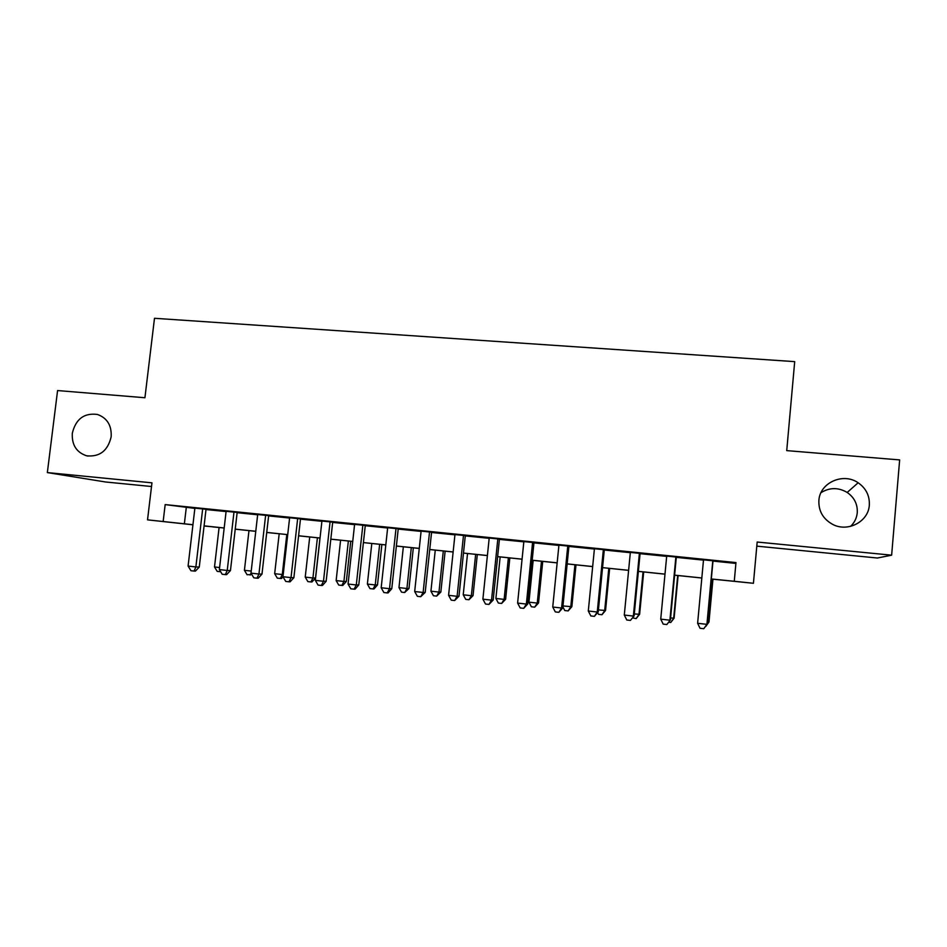 <?xml version="1.0" encoding="UTF-8"?>
<svg xmlns="http://www.w3.org/2000/svg" width="947" height="947" viewBox="0 0 947 947"><rect width="100%" height="100%" fill="white"/><g stroke="black" fill="none" stroke-linecap="round" stroke-linejoin="round"><path stroke-width="1.42" d="M111.166 436.78C107.84 450.796 99.648 457.141 86.591 455.791C76.47 452.394 71.712 444.889 72.303 433.276C75.772 418.988 84.165 412.714 97.494 414.466C107.189 418.029 111.746 425.463 111.166 436.78M821.002 492.677C829.596 487.362 838.332 487.291 847.186 492.452C854.312 497.471 857.674 504.206 857.272 512.658C856.739 517.997 854.525 522.566 850.607 526.366M869.322 505.071C868.506 521.785 847.529 532.616 832.449 524.259C823.002 518.885 818.48 510.978 818.883 500.525C819.723 482.828 843.079 472.174 858.148 482.769C866.032 488.297 869.76 495.731 869.322 505.071M212.838 526.828L204.079 525.999M756.795 546.135L877.384 558.02L891.636 555.179L899.65 459.911L786.732 450.618L794.699 361.636L154.491 318.287L144.927 397.74L57.578 390.555L47.35 472.589L105.65 481.999L151.52 486.509M194.857 508.397L165.169 504.597L735.973 562.565L734.268 581.28L753.433 583.281L711.315 579.019M206.032 509.261L194.893 508.137M237.164 512.434L226.108 511.309M268.64 515.63L257.691 514.517M300.483 518.861L289.628 517.76M332.693 522.14L321.933 521.051M365.282 525.455L354.604 524.366M398.237 528.805L387.666 527.728M431.572 532.19L421.119 531.125M465.308 535.623L454.962 534.57M499.436 539.092L489.197 538.05M533.978 542.607L523.857 541.577M568.934 546.159L558.919 545.141M604.293 549.745L594.42 548.751M640.101 553.391L630.335 552.397M676.324 557.073L666.7 556.09M205.996 509.533L226.084 511.569M237.129 512.694L257.655 514.789M268.617 515.902L289.593 518.033M300.459 519.134L321.897 521.312M332.669 522.413L354.58 524.638M365.246 525.727L387.643 528M398.202 529.077L421.084 531.409M431.548 532.474L454.927 534.842M465.285 535.895L489.173 538.334M499.412 539.376L523.821 541.85M533.954 542.88L558.896 545.425M568.898 546.443L594.385 549.035M604.269 550.029L630.311 552.681M640.065 553.675L666.676 556.386M676.3 557.357L703.491 560.127M712.973 561.086L735.902 563.418M713.008 560.802L703.514 559.831M192.939 524.804L147.531 519.856L151.958 482.828L47.35 472.589M147.531 519.856L192.951 524.709M165.169 504.597L163.156 521.489M891.636 555.179L757.174 542.027L753.433 583.281M224.179 528.012L212.826 526.911M701.822 578.025L674.619 575.184M664.995 574.166L638.373 571.384M628.607 570.366L602.552 567.632L628.607 570.319M592.668 566.602L567.158 563.927M557.156 562.885L532.19 560.269M522.069 559.203L497.637 556.647M487.397 555.581L463.485 553.072L487.397 555.534M453.128 551.994L429.737 549.544M419.272 548.443L396.379 546.052M385.808 544.939L363.399 542.595L385.808 544.892M330.811 539.139L352.734 541.435L330.811 539.186M320.039 538.05L298.589 535.813M266.734 532.427L287.722 534.629L266.723 532.474M255.761 531.326L235.235 529.172M711.327 578.972L734.268 581.28M204.09 525.869L224.179 527.976M235.235 529.136L255.773 531.279M298.589 535.765L320.039 538.014M396.379 546.005L419.272 548.396M429.737 549.497L453.14 551.947M497.637 556.611L522.069 559.168M532.202 560.222L557.156 562.838M567.17 563.879L592.668 566.555M638.373 571.337L664.995 574.131M674.619 575.137L701.822 577.978M186.287 507.521L184.369 523.809M712.807 560.636L706.912 624.345L697.619 623.292L703.526 559.689M713.02 560.66L707.149 624.073L703.751 628.713L700.046 628.287L697.619 623.292M707.149 624.073L703.751 628.713M707.326 622.12L708.983 622.037L712.949 579.197M708.983 622.037L705.775 626.429L708.77 622.286L712.748 579.173M675.874 556.883L669.908 620.19L660.734 619.149L666.712 555.948M676.336 556.931L670.405 619.942L666.854 624.535L663.196 624.12L660.734 619.149M670.405 619.942L666.854 624.535M639.403 553.178L633.365 616.083L624.298 615.065L630.359 552.255M640.113 553.249L634.099 615.87L630.418 620.415L626.796 620.001L624.298 615.065M634.099 615.87L630.418 620.415M603.369 549.52L597.261 612.022L588.3 611.016L594.432 548.609M604.316 549.615L598.232 611.845L597.261 612.022L594.408 616.343L590.833 615.941L588.3 611.016M598.232 611.845L594.408 616.343M567.774 545.898L561.595 608.021L552.74 607.027L558.943 544.999M568.946 546.017L562.79 607.867L561.595 608.021L558.837 612.318L555.309 611.916L552.74 607.027M562.79 607.867L558.837 612.318M670.583 618.012L674.11 618.142L678.111 575.551M674.11 618.142L670.76 622.487L673.66 618.355L677.697 575.504M670.76 622.487L668.689 622.25M634.277 613.952L639.627 614.283L643.688 571.941M639.627 614.283L636.159 618.592L638.976 614.473L643.049 571.87M636.159 618.592L632.56 617.882M598.421 609.927L605.547 610.472L609.655 568.378M605.547 610.472L601.961 614.733L604.683 610.637L608.803 568.283M601.961 614.733L598.563 614.354L597.652 612.591M562.98 605.962L571.858 606.696L576.001 564.85M571.858 606.696L568.141 610.922L570.781 606.838L574.947 564.743M568.141 610.922L564.779 610.543L562.885 606.909M532.593 542.323L526.354 604.068L517.607 603.085L523.869 541.435M533.99 542.465L527.775 603.937L526.354 604.068L523.691 608.341L520.199 607.95L517.607 603.085M527.775 603.937L523.691 608.341M533.161 560.364L528.947 602.162L537.257 603.085L538.547 602.979L542.738 561.37M538.547 602.979L534.712 607.157L537.257 603.085L541.471 561.24M534.712 607.157L531.385 606.778L528.947 602.162M497.838 538.796L491.529 600.149L482.887 599.179L489.22 537.92M499.46 538.95L493.174 600.055L491.529 600.149L488.96 604.423L485.515 604.032L482.887 599.179M493.174 600.055L488.96 604.423M500.158 556.919L495.897 598.457L504.124 599.38L505.615 599.285L509.841 557.925M505.615 599.285L501.661 603.428L504.124 599.38L508.373 557.771M501.661 603.428L498.371 603.061L495.897 598.457M463.497 535.304L457.117 596.29L448.582 595.332L454.974 534.439M465.32 535.481L458.987 596.208L457.117 596.29L454.643 600.54L451.234 600.149L448.582 595.332M458.987 596.208L454.643 600.54M467.534 553.498L463.225 594.799L471.357 595.71L473.038 595.639L477.312 554.516M473.038 595.639L468.978 599.747L471.357 595.71L475.654 554.35M468.978 599.747L465.735 599.38L463.225 594.799M429.547 531.847L423.12 592.467L414.679 591.52L421.131 530.995M431.595 532.06L425.191 592.42L423.12 592.467L420.728 596.705L417.367 596.326L414.679 591.52M425.191 592.42L420.728 596.705M435.265 550.124L430.921 591.188L438.97 592.088L440.84 592.041L445.137 551.154M440.84 592.041L436.662 596.113L438.97 592.088L443.303 550.965M436.662 596.113L433.454 595.746L430.921 591.188M396.012 528.438L389.513 588.691L381.179 587.756L387.678 527.597M398.249 528.675L391.786 588.667L389.513 588.691L387.216 592.917L383.89 592.538L381.179 587.756M391.786 588.667L388.128 592.893L387.216 592.917M403.351 546.774L398.971 587.614L406.926 588.501L408.986 588.478L413.33 547.816M408.986 588.478L404.7 592.514L406.926 588.501L411.306 547.615M404.7 592.514L401.528 592.147L398.971 587.614M362.855 525.076L356.297 584.962L348.058 584.039L354.616 524.236M365.293 525.325L358.771 584.962L356.297 584.962L354.083 589.164L350.792 588.797L348.058 584.039M358.771 584.962L355.089 589.152L354.083 589.164M371.804 543.471L367.377 584.074L375.249 584.95L377.486 584.95L381.866 544.525M377.486 584.95L374.006 588.939L373.106 588.951L375.249 584.95L379.652 544.3M373.106 588.951L369.957 588.596L367.377 584.074M330.077 521.738L323.472 581.28L315.327 580.369L321.944 520.909M332.717 522.01L326.147 581.304L323.472 581.28L321.341 585.459L318.085 585.092L315.327 580.369M326.147 581.304L322.418 585.459L321.341 585.459M340.589 540.204L336.138 580.582L343.915 581.446L346.33 581.47L350.745 541.27M346.33 581.47L342.814 585.424L341.843 585.424L343.915 581.446L348.354 541.021M341.843 585.424L338.742 585.08L336.138 580.582M297.678 518.447L291.025 577.634L282.964 576.735L289.64 517.63M300.507 518.731L293.878 577.682L291.025 577.634L288.977 581.801L285.757 581.434L282.964 576.735M293.878 577.682L290.125 581.813L288.977 581.801M309.716 536.973L305.23 577.114L312.924 577.978L315.517 578.013L319.968 538.05M315.517 578.013L311.977 581.955L310.936 581.943L312.924 577.978L317.411 537.778M310.936 581.943L307.858 581.6L305.23 577.114M265.645 515.192L258.945 574.036L250.979 573.136L257.702 514.387M268.664 515.499L261.988 574.095L258.945 574.036L256.968 578.179L253.796 577.824L250.979 573.136M261.988 574.095L258.2 578.203L256.968 578.179M279.187 533.777L274.666 573.693L282.277 574.545L286.787 534.57M283.023 576.806L281.46 578.51L277.305 578.155L274.666 573.693M280.348 578.499L282.277 574.545L283.212 574.569M233.992 511.972L227.233 570.473L219.361 569.585L226.132 511.179M237.176 512.303L230.452 570.556L227.233 570.473L225.339 574.604L222.19 574.249L219.361 569.585M230.452 570.556L226.629 574.628L225.339 574.604M248.978 530.616L244.421 570.307L251.215 571.077M251.819 574.533L247.096 574.746L244.421 570.307M251.002 573.172L250.103 575.089M202.682 508.788L195.875 566.945L188.086 566.069L194.904 508.006M206.044 509.131L199.272 567.064L195.875 566.945L194.052 571.065L190.951 570.721L188.086 566.069M199.272 567.064L195.425 571.1L194.052 571.065M219.1 527.479L214.507 566.969L219.597 567.537M220.663 571.728L217.206 571.384L214.507 566.969M86.591 455.791L88.012 456.075M858.148 482.769L847.186 492.452"/></g></svg>
